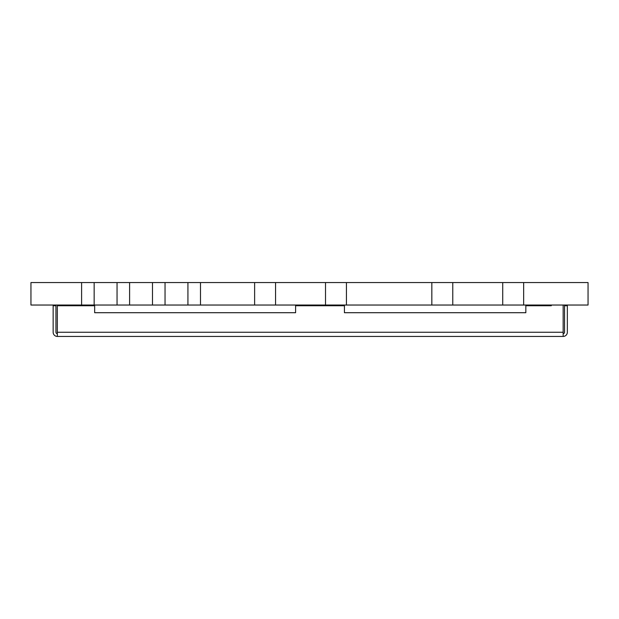 <?xml version="1.0" encoding="UTF-8"?>
<svg xmlns="http://www.w3.org/2000/svg" width="619" height="619" viewBox="0 0 619 619"><rect width="100%" height="100%" fill="white"/><g stroke="black" fill="none" stroke-linecap="round" stroke-linejoin="round"><path stroke-width="0.93" d="M563.158 333.641A1.393 1.393 0 0 0 564.551 332.248L564.551 305.732L567.344 305.732L567.344 332.248A4.186 4.186 0 0 1 563.158 336.434L57.335 336.434L57.335 305.732L94.661 305.732L94.661 312.711L295.596 312.711L94.661 312.711M551.297 305.035L551.297 305.732L525.833 305.732L525.833 312.711L344.435 312.711L344.435 305.732L295.596 305.732L295.596 312.711M69.196 305.035L69.196 305.732M525.833 312.711L344.435 312.711M563.158 305.035L563.158 336.434M57.335 305.732L57.335 305.035M57.335 333.641A1.393 1.393 0 0 1 55.942 332.248L55.942 305.732L53.149 305.732L53.149 332.248A4.186 4.186 0 0 0 57.335 336.434M588.05 282.566L588.05 305.035L523.651 305.035L523.651 282.566L588.05 282.566M523.651 305.035L502.721 305.035L502.721 282.566L523.651 282.566M502.721 305.035L452.768 305.035L452.768 282.566L502.721 282.566M452.768 305.035L431.838 305.035L431.838 282.566L452.768 282.566M431.838 305.035L346.439 305.035L346.439 282.566L431.838 282.566M346.439 305.035L325.509 305.035L325.509 282.566L346.439 282.566M325.509 305.035L275.556 305.035L275.556 282.566L325.509 282.566M275.556 305.035L254.626 305.035L254.626 282.566L275.556 282.566M254.626 305.035L200.486 305.035L200.486 282.566L254.626 282.566M200.486 305.035L187.928 305.035L187.928 282.566L200.486 282.566M187.928 305.035L165.041 305.035L165.041 282.566L187.928 282.566M165.041 305.035L152.483 305.035L152.483 282.566L165.041 282.566M152.483 305.035L129.603 305.035L129.603 282.566L152.483 282.566M129.603 305.035L117.045 305.035L117.045 282.566L129.603 282.566M117.045 305.035L94.158 305.035L94.158 282.566L117.045 282.566M94.158 305.035L81.6 305.035L81.6 282.566L94.158 282.566M81.6 305.035L30.95 305.035L30.95 282.566L81.6 282.566M57.335 332.248L563.158 332.248"/></g></svg>
